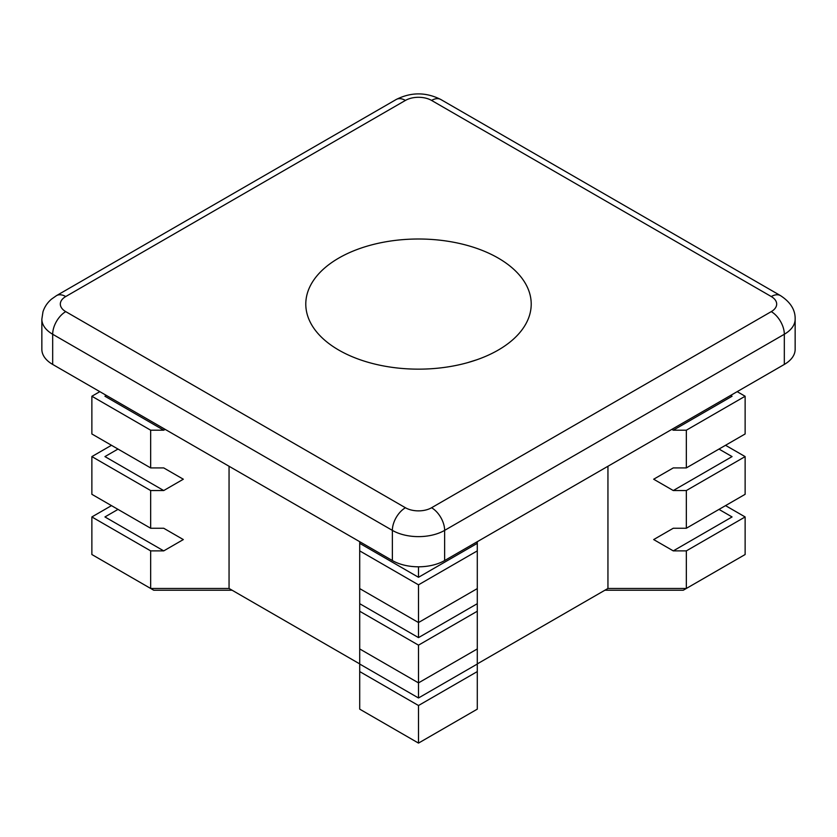 <?xml version="1.0" encoding="UTF-8"?>
<svg xmlns="http://www.w3.org/2000/svg" width="837" height="837" viewBox="0 0 837 837"><rect width="100%" height="100%" fill="white"/><g stroke="black" fill="none" stroke-linecap="round" stroke-linejoin="round"><path stroke-width="1.26" d="M467.747 362.609L477.069 359.68M359.711 603.686L418.5 637.627L477.289 603.686L477.289 611.23L418.5 645.17L359.711 611.23L359.711 543.339L418.5 577.289L477.289 543.339L477.289 550.882L418.5 584.833L359.711 550.882M418.5 584.833L418.5 637.627M418.5 566.795L418.5 577.289M359.711 543.339L359.711 541.696M359.711 664.034L418.5 697.974L477.289 664.034L477.289 671.577L418.5 705.518L359.711 671.577L359.711 611.23M418.5 645.17L418.5 697.974M359.711 648.947L418.5 682.887L477.289 648.947L477.289 664.034M673.272 528.252L653.676 539.572L673.272 528.252L686.34 528.252L686.34 490.545L673.272 490.545L732.061 456.594L719.004 449.05M653.676 539.572L673.272 550.882L732.061 516.942L719.004 509.398M359.711 588.599L418.5 622.55L477.289 588.599L477.289 603.686M673.272 467.914L653.676 479.224L673.272 467.914L686.34 467.914L686.34 430.197L673.272 430.197L732.061 396.246L730.638 395.43M673.272 490.545L653.676 479.224M673.272 430.197L671.839 429.371M673.272 550.882L686.34 550.882L745.129 516.942L745.129 554.523L686.34 588.463L607.944 588.463L607.944 466.261M725.533 505.632L745.129 516.942M725.533 445.284L745.129 456.594L745.129 494.311L686.34 528.252M745.129 456.594L686.34 490.545M737.167 391.653L745.129 396.246L745.129 433.964L686.34 467.914M745.129 396.246L686.34 430.197M91.871 516.942L91.871 554.523L150.66 588.463L150.66 550.882L91.871 516.942L111.467 505.632M150.66 550.882L163.728 550.882L104.939 516.942L117.996 509.398M163.728 528.252L183.324 539.572L163.728 528.252L150.66 528.252L150.66 490.545L163.728 490.545L104.939 456.594L117.996 449.05M111.467 445.284L91.871 456.594L91.871 494.311L150.66 528.252M91.871 456.594L150.66 490.545M163.728 467.914L183.324 479.224L163.728 467.914L150.66 467.914L150.66 430.197L163.728 430.197L104.939 396.246L106.362 395.43M99.833 391.653L91.871 396.246L91.871 433.964L150.66 467.914M91.871 396.246L150.66 430.197M359.711 663.898L229.056 588.463L150.66 588.463L153.726 590.231L232.111 590.231L229.056 588.463L229.056 466.261M418.5 705.518L418.5 743.099L359.711 709.148L359.711 671.577M686.34 550.882L686.34 588.463L683.274 590.231L604.889 590.231L607.944 588.463L477.289 663.898M183.324 479.224L163.728 490.545M183.324 539.572L163.728 550.882M477.289 541.696L477.289 543.339M338.807 350.096A112.713 65.077 180 0 1 305.787 304.082A112.713 65.077 180 0 1 418.5 239.005A112.713 65.077 180 0 1 531.213 304.082A112.713 65.077 180 0 1 461.637 364.2A112.713 65.077 180 0 1 338.807 350.096M418.5 743.099L477.289 709.148L477.289 671.577M477.289 588.599L477.289 550.882M477.289 648.947L477.289 611.23M165.161 429.371L163.728 430.197M52.679 364.43A36.954 21.333 180 0 1 41.85 349.343L41.85 319.169A36.954 21.333 0 0 0 52.679 334.256L52.679 364.43L392.365 560.549A36.954 21.333 180 0 0 444.635 560.549L784.321 364.43A36.954 21.333 180 0 0 795.15 349.343L795.15 319.169C795.422 310.004 790.536 302.147 780.502 295.628A18.477 10.672 120 0 0 771.264 296.539A18.477 10.672 0 0 1 771.264 311.626A18.477 10.672 60 0 1 784.321 334.256A36.954 21.333 0 0 0 795.15 319.169M396.194 99.498A18.477 10.672 60 0 1 405.432 100.419L65.736 296.539A18.477 10.672 60 0 0 56.497 295.628L396.194 99.498C411.061 92.028 425.939 92.028 440.806 99.498A18.477 10.672 120 0 0 431.568 100.419L771.264 296.539M771.264 311.626L431.568 507.745A18.477 10.672 60 0 1 444.635 530.376L444.635 560.549M784.321 364.43L784.321 334.256L444.635 530.376A36.954 21.333 0 0 1 392.365 530.376L52.679 334.256A18.477 10.672 120 0 1 65.736 311.626L405.432 507.745A18.477 10.672 120 0 0 392.365 530.376L392.365 560.549M431.568 100.419A18.477 10.672 0 0 0 405.432 100.419M405.432 507.745A18.477 10.672 0 0 0 431.568 507.745M65.736 296.539A18.477 10.672 0 0 0 65.736 311.626M440.806 99.498L780.502 295.628M56.497 295.628L51.57 299.081C47.468 302.555 44.602 306.781 42.98 311.782L41.85 319.169"/></g></svg>
